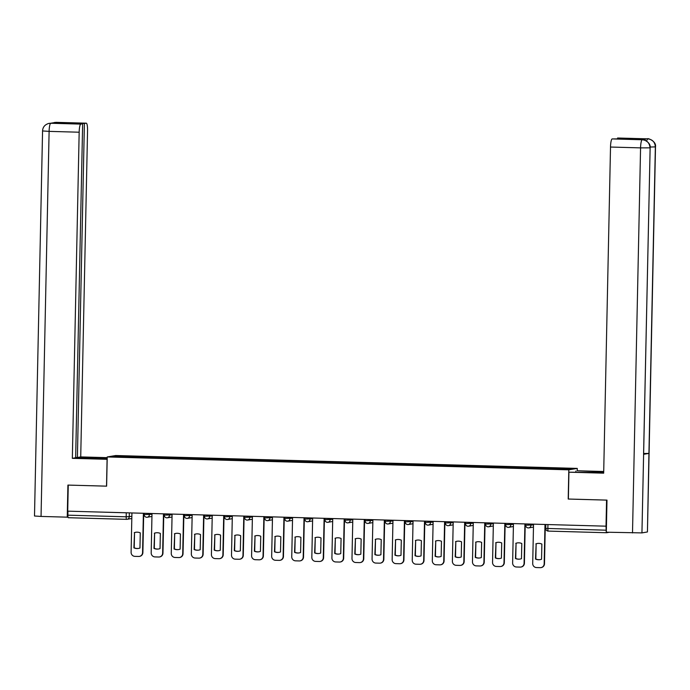 <?xml version="1.0" encoding="UTF-8"?>
<svg xmlns="http://www.w3.org/2000/svg" width="690" height="690" viewBox="0 0 690 690"><rect width="100%" height="100%" fill="white"/><g stroke="black" fill="none" stroke-linecap="round" stroke-linejoin="round"><path stroke-width="1.03" d="M577.22 470.787L577.271 468.407L115.687 455.529L107.226 456.952L568.81 469.83L568.206 499.043L606.562 500.112L606.018 526.177L67.715 511.161L68.258 485.096L106.614 486.165L107.226 456.952M126.589 519.337L68.31 517.707A2.622 0.492 -88.4 0 1 68.293 517.716A2.622 0.492 -88.4 0 1 67.879 515.171L126.184 516.801L131.859 516.353M67.956 511.161L67.879 515.171M606.32 532.206A2.622 0.492 91.6 0 0 606.596 532.732L609.236 532.283M545.781 528.411L606.174 530.196L606.018 526.177M606.174 530.196A2.622 0.492 91.6 0 0 606.312 532.18M545.825 524.495L545.738 528.428A2.622 2.622 0 0 0 548.283 531.102L606.596 532.732A2.622 0.492 91.6 0 0 606.614 532.732L548.309 531.102A2.622 0.492 -88.4 0 1 548.283 531.102A2.622 0.492 -88.4 0 1 547.869 528.566L547.946 524.555M550.749 468.907L550.913 468.096L572.545 468.7L568.396 469.398L546.195 468.889L133.006 457.366L111.961 456.659L116.101 455.961L137.733 456.564L137.543 457.487M550.913 468.096L137.733 456.564M577.271 468.407L568.81 469.83M138.285 457.513L138.311 456.47M116.713 456.797L116.101 455.961M535.828 543.893A8.194 8.039 80.4 0 1 541.874 544.065L541.555 559.236A8.194 8.039 80.4 0 1 535.509 559.064L536.147 543.841A8.194 8.039 80.4 0 1 537.484 543.461M536.147 543.841L535.828 559.012A8.194 8.039 80.4 0 0 540.218 559.616M545.307 524.478L544.488 563.79A3.933 3.864 80.4 0 1 541.279 567.559L540.96 567.611A3.933 3.864 -99.6 0 0 544.168 563.842L544.488 563.79M533.534 524.15L532.706 563.523A3.933 3.864 -99.6 0 0 536.484 567.559L540.218 567.663A3.933 3.864 -99.6 0 0 540.96 567.611M544.988 524.469L544.168 563.842M515.741 543.341A8.194 8.039 80.4 0 1 521.795 543.504L521.476 558.676A8.194 8.039 80.4 0 1 515.43 558.503L516.068 543.28A8.194 8.039 80.4 0 1 517.405 542.901M516.068 543.28L515.749 558.452A8.194 8.039 80.4 0 0 520.139 559.055M525.228 523.917L524.409 563.23A3.933 3.864 80.4 0 1 521.2 566.999L520.881 567.051A3.933 3.864 -99.6 0 0 524.081 563.282L524.409 563.23M513.455 523.589L512.627 562.962A3.933 3.864 -99.6 0 0 516.405 566.999L520.139 567.102A3.933 3.864 -99.6 0 0 520.881 567.051M524.909 523.908L524.081 563.282M495.661 542.78A8.194 8.039 80.4 0 1 501.716 542.944L501.397 558.115A8.194 8.039 80.4 0 1 495.342 557.943L495.981 542.72A8.194 8.039 80.4 0 1 497.326 542.34M495.981 542.72L495.67 557.891A8.194 8.039 80.4 0 0 500.06 558.495M505.149 523.356L504.321 562.669A3.933 3.864 80.4 0 1 501.121 566.438L500.802 566.49A3.933 3.864 -99.6 0 0 504.002 562.721L504.321 562.669M493.376 523.029L492.548 562.402A3.933 3.864 -99.6 0 0 496.326 566.438L500.06 566.542A3.933 3.864 -99.6 0 0 500.802 566.49M504.83 523.348L504.002 562.721M642.39 139.76L642.33 139.751C641.424 138.742 651.153 141.614 650.135 147.789L641.942 532.896L606.312 532.206L606.984 500.112L568.37 499.034L568.931 472.184L588.63 472.46A14.749 0.535 1.2 0 0 603.698 472.547M603.707 471.951A14.749 0.535 1.2 0 0 594.176 471.52L577.314 470.77L603.716 471.503M568.931 472.184L603.681 473.159L610.512 147.039A7.866 1.475 -88.4 0 1 612.159 138.923L632.351 138.785L617.585 138.009A7.866 1.475 -88.4 0 1 617.636 138.009A7.866 1.475 -88.4 0 1 617.697 138.009M575.874 472.107L575.9 471.011M647.755 138.854A7.866 1.475 91.6 0 0 647.694 138.845C646.772 137.828 656.552 140.734 655.5 146.884L647.436 531.938L648.936 453.408L643.736 453.52M641.942 532.896L647.289 531.99M650.135 147.789L643.58 454.313L648.936 453.408L655.353 146.936C655.008 142.149 652.49 139.458 647.798 138.863L617.585 138.009M645.003 140.243A7.866 1.475 -88.4 0 1 645.84 138.811L640.536 139.708A7.866 1.475 -88.4 0 1 640.596 139.699A7.866 1.475 -88.4 0 1 640.648 139.708M632.506 532.93L640.57 147.876L650.006 147.841C649.644 143.054 647.125 140.363 642.442 139.768L642.278 139.751M95.755 458.712L95.781 457.617A14.749 0.535 1.2 0 0 78.255 457.772A14.749 0.535 1.2 0 0 90.226 458.557L107.183 459.031M95.781 457.617L107.209 457.936M107.217 457.651L80.721 456.918L77.401 457.479L84.396 123.493L86.233 123.182L55.968 122.346L50.603 123.251L80.808 124.105A7.866 1.475 91.6 0 0 79.169 132.213L49.111 131.376L41.046 516.431L67.24 517.164L67.913 485.079L106.527 486.157L107.088 459.307L72.338 458.332L79.169 132.213M75.659 457.427L77.401 457.479M67.784 123.381L82.645 123.795L75.65 457.772L72.338 458.332M80.721 456.918L87.552 130.79A7.866 1.475 91.6 0 0 86.293 123.182A7.866 1.475 91.6 0 0 86.233 123.182M41.046 516.431L34.5 516.008L42.564 130.945L49.111 131.376A7.866 1.475 -88.4 0 1 50.75 123.268M67.982 517.034L67.24 517.164M82.645 123.795L80.808 124.105M67.793 123.036L84.396 123.493M55.674 122.777L56.114 122.354M52.061 123.286L55.95 122.346M42.564 130.945C42.771 127.081 44.893 124.562 48.912 123.389L50.594 123.251M475.582 542.219A8.194 8.039 80.4 0 1 481.637 542.383L481.318 557.555A8.194 8.039 80.4 0 1 475.263 557.382L475.902 542.159A8.194 8.039 80.4 0 1 477.247 541.779M475.902 542.159L475.582 557.33A8.194 8.039 80.4 0 0 479.973 557.934M485.07 522.804L484.242 562.109A3.933 3.864 80.4 0 1 481.042 565.878L480.714 565.929A3.933 3.864 -99.6 0 0 483.923 562.16L484.242 562.109M473.297 522.468L472.469 561.841A3.933 3.864 -99.6 0 0 476.247 565.878L479.981 565.981A3.933 3.864 -99.6 0 0 480.714 565.929M484.751 522.787L483.923 562.16M455.504 541.659A8.194 8.039 80.4 0 1 461.55 541.823L461.239 556.994A8.194 8.039 80.4 0 1 455.184 556.83L455.823 541.598A8.194 8.039 80.4 0 1 457.159 541.219M455.823 541.598L455.504 556.77A8.194 8.039 80.4 0 0 459.894 557.373M464.991 522.244L464.163 561.548A3.933 3.864 80.4 0 1 460.963 565.317L460.635 565.369A3.933 3.864 -99.6 0 0 463.844 561.6L464.163 561.548M453.209 521.907L452.39 561.281A3.933 3.864 -99.6 0 0 456.168 565.317L459.902 565.42A3.933 3.864 -99.6 0 0 460.635 565.369M464.672 522.235L463.844 561.6M435.425 541.098A8.194 8.039 80.4 0 1 441.471 541.262L441.152 556.433A8.194 8.039 80.4 0 1 435.105 556.269L435.744 541.038A8.194 8.039 80.4 0 1 437.081 540.658M435.744 541.038L435.425 556.209A8.194 8.039 80.4 0 0 439.815 556.813M444.912 521.683L444.084 560.987A3.933 3.864 80.4 0 1 440.876 564.756L440.556 564.808A3.933 3.864 -99.6 0 0 443.765 561.039L444.084 560.987M433.13 521.355L432.311 560.72A3.933 3.864 -99.6 0 0 436.089 564.756L439.823 564.86A3.933 3.864 -99.6 0 0 440.556 564.808M444.593 521.675L443.765 561.039M415.346 540.537A8.194 8.039 80.4 0 1 421.392 540.701L421.072 555.873A8.194 8.039 80.4 0 1 415.026 555.709L415.665 540.477A8.194 8.039 80.4 0 1 417.002 540.098M415.665 540.477L415.346 555.648A8.194 8.039 80.4 0 0 419.736 556.252M424.824 521.123L424.005 560.427A3.933 3.864 80.4 0 1 420.797 564.196L420.477 564.248A3.933 3.864 -99.6 0 0 423.686 560.478L424.005 560.427M413.051 520.795L412.232 560.159A3.933 3.864 -99.6 0 0 416.01 564.196L419.744 564.299A3.933 3.864 -99.6 0 0 420.477 564.248M424.505 521.114L423.686 560.478M395.267 539.977A8.194 8.039 80.4 0 1 401.313 540.141L400.994 555.312A8.194 8.039 80.4 0 1 394.947 555.148L395.586 539.925A8.194 8.039 80.4 0 1 396.923 539.537M395.586 539.925L395.267 555.088A8.194 8.039 80.4 0 0 399.657 555.692M404.745 520.562L403.926 559.866A3.933 3.864 80.4 0 1 400.718 563.635L400.398 563.687A3.933 3.864 -99.6 0 0 403.607 559.918L403.926 559.866M392.972 520.234L392.144 559.599A3.933 3.864 -99.6 0 0 395.931 563.635L399.657 563.739A3.933 3.864 -99.6 0 0 400.398 563.687M404.426 520.553L403.607 559.918M375.188 539.416A8.194 8.039 80.4 0 1 381.234 539.58L380.915 554.751A8.194 8.039 80.4 0 1 374.868 554.587L375.507 539.364A8.194 8.039 80.4 0 1 376.844 538.985M375.507 539.364L375.188 554.527A8.194 8.039 80.4 0 0 379.578 555.131M384.666 520.001L383.847 559.305A3.933 3.864 80.4 0 1 380.639 563.075L380.319 563.126A3.933 3.864 -99.6 0 0 383.528 559.357L383.847 559.305M372.893 519.673L372.065 559.038A3.933 3.864 -99.6 0 0 375.843 563.075L379.578 563.178A3.933 3.864 -99.6 0 0 380.319 563.126M384.347 519.993L383.528 559.357M355.1 538.856A8.194 8.039 80.4 0 1 361.155 539.019L360.836 554.191A8.194 8.039 80.4 0 1 354.789 554.027L355.428 538.804A8.194 8.039 80.4 0 1 356.764 538.424M355.428 538.804L355.109 553.975A8.194 8.039 80.4 0 0 359.499 554.57M364.587 519.441L363.768 558.745A3.933 3.864 80.4 0 1 360.56 562.514L360.24 562.566A3.933 3.864 -99.6 0 0 363.44 558.797L363.768 558.745M352.814 519.113L351.986 558.477A3.933 3.864 -99.6 0 0 355.764 562.514L359.499 562.617A3.933 3.864 -99.6 0 0 360.24 562.566M364.268 519.432L363.44 558.797M335.021 538.295A8.194 8.039 80.4 0 1 341.076 538.467L340.757 553.63A8.194 8.039 80.4 0 1 334.702 553.466L335.34 538.243A8.194 8.039 80.4 0 1 336.686 537.864M335.34 538.243L335.03 553.414A8.194 8.039 80.4 0 0 339.42 554.01M344.508 518.88L343.68 558.184A3.933 3.864 80.4 0 1 340.481 561.953L340.161 562.005A3.933 3.864 -99.6 0 0 343.361 558.236L343.68 558.184M332.735 518.552L331.907 557.917A3.933 3.864 -99.6 0 0 335.685 561.953L339.42 562.057A3.933 3.864 -99.6 0 0 340.161 562.005M344.189 518.871L343.361 558.236M314.942 537.734A8.194 8.039 80.4 0 1 320.997 537.907L320.678 553.07A8.194 8.039 80.4 0 1 314.623 552.906L315.261 537.683A8.194 8.039 80.4 0 1 316.606 537.303M315.261 537.683L314.942 552.854A8.194 8.039 80.4 0 0 319.332 553.458M324.429 518.319L323.601 557.624A3.933 3.864 80.4 0 1 320.402 561.393L320.074 561.444A3.933 3.864 -99.6 0 0 323.282 557.675L323.601 557.624M312.656 517.992L311.828 557.356A3.933 3.864 -99.6 0 0 315.606 561.393L319.341 561.496A3.933 3.864 -99.6 0 0 320.074 561.444M324.11 518.311L323.282 557.675M294.863 537.174A8.194 8.039 80.4 0 1 300.909 537.346L300.599 552.518A8.194 8.039 80.4 0 1 294.544 552.345L295.182 537.122A8.194 8.039 80.4 0 1 296.519 536.742M295.182 537.122L294.863 552.293A8.194 8.039 80.4 0 0 299.253 552.897M304.35 517.759L303.522 557.063A3.933 3.864 80.4 0 1 300.322 560.832L299.995 560.892A3.933 3.864 -99.6 0 0 303.203 557.115L303.522 557.063M292.569 517.431L291.749 556.795A3.933 3.864 -99.6 0 0 295.527 560.832L299.262 560.944A3.933 3.864 -99.6 0 0 299.995 560.892M304.031 517.75L303.203 557.115M274.784 536.613A8.194 8.039 80.4 0 1 280.83 536.786L280.511 551.957A8.194 8.039 80.4 0 1 274.465 551.784L275.103 536.561A8.194 8.039 80.4 0 1 276.44 536.182M275.103 536.561L274.784 551.733A8.194 8.039 80.4 0 0 279.174 552.336M284.263 517.198L283.443 556.502A3.933 3.864 80.4 0 1 280.235 560.271L279.916 560.332A3.933 3.864 -99.6 0 0 283.124 556.563L283.443 556.502M272.49 516.87L271.67 556.235A3.933 3.864 -99.6 0 0 275.448 560.28L279.183 560.384A3.933 3.864 -99.6 0 0 279.916 560.332M283.944 517.19L283.124 556.563M254.705 536.052A8.194 8.039 80.4 0 1 260.751 536.225L260.432 551.396A8.194 8.039 80.4 0 1 254.386 551.224L255.024 536.001A8.194 8.039 80.4 0 1 256.361 535.621M255.024 536.001L254.705 551.172A8.194 8.039 80.4 0 0 259.095 551.776M264.184 516.638L263.364 555.942A3.933 3.864 80.4 0 1 260.156 559.711L259.837 559.771A3.933 3.864 -99.6 0 0 263.045 556.002L263.364 555.942M252.411 516.31L251.591 555.683A3.933 3.864 -99.6 0 0 255.369 559.719L259.095 559.823A3.933 3.864 -99.6 0 0 259.837 559.771M263.865 516.629L263.045 556.002M234.626 535.492A8.194 8.039 80.4 0 1 240.672 535.664L240.353 550.836A8.194 8.039 80.4 0 1 234.307 550.663L234.945 535.44A8.194 8.039 80.4 0 1 236.282 535.061M234.945 535.44L234.626 550.611A8.194 8.039 80.4 0 0 239.016 551.215M244.105 516.077L243.285 555.381A3.933 3.864 80.4 0 1 240.077 559.15L239.758 559.211A3.933 3.864 -99.6 0 0 242.966 555.441L243.285 555.381M232.332 515.749L231.504 555.122A3.933 3.864 -99.6 0 0 235.29 559.159L239.016 559.262A3.933 3.864 -99.6 0 0 239.758 559.211M243.786 516.068L242.966 555.441M214.547 534.931A8.194 8.039 80.4 0 1 220.593 535.104L220.274 550.275A8.194 8.039 80.4 0 1 214.228 550.102L214.866 534.879A8.194 8.039 80.4 0 1 216.203 534.5M214.866 534.879L214.547 550.051A8.194 8.039 80.4 0 0 218.937 550.655M224.026 515.516L223.206 554.82A3.933 3.864 80.4 0 1 219.998 558.59L219.679 558.65A3.933 3.864 -99.6 0 0 222.879 554.881L223.206 554.82M212.253 515.189L211.425 554.562A3.933 3.864 -99.6 0 0 215.202 558.598L218.937 558.702A3.933 3.864 -99.6 0 0 219.679 558.65M223.707 515.508L222.879 554.881M194.459 534.37A8.194 8.039 80.4 0 1 200.514 534.543L200.195 549.714A8.194 8.039 80.4 0 1 194.149 549.542L194.787 534.319A8.194 8.039 80.4 0 1 196.124 533.939M194.787 534.319L194.468 549.49A8.194 8.039 80.4 0 0 198.858 550.094M203.947 514.956L203.127 554.26A3.933 3.864 80.4 0 1 199.919 558.038L199.6 558.089A3.933 3.864 -99.6 0 0 202.8 554.32L203.127 554.26M192.174 514.628L191.346 554.001A3.933 3.864 -99.6 0 0 195.123 558.038L198.858 558.141A3.933 3.864 -99.6 0 0 199.6 558.089M203.628 514.947L202.8 554.32M174.38 533.81A8.194 8.039 80.4 0 1 180.435 533.982L180.116 549.154A8.194 8.039 80.4 0 1 174.061 548.981L174.699 533.758A8.194 8.039 80.4 0 1 176.045 533.379M174.699 533.758L174.389 548.93A8.194 8.039 80.4 0 0 178.779 549.533M183.868 514.395L183.04 553.699A3.933 3.864 80.4 0 1 179.84 557.477L179.521 557.529A3.933 3.864 -99.6 0 0 182.721 553.76L183.04 553.699M172.095 514.067L171.267 553.44A3.933 3.864 -99.6 0 0 175.044 557.477L178.779 557.58A3.933 3.864 -99.6 0 0 179.521 557.529M183.549 514.386L182.721 553.76M154.301 533.249A8.194 8.039 80.4 0 1 160.356 533.422L160.037 548.593A8.194 8.039 80.4 0 1 153.982 548.421L154.62 533.198A8.194 8.039 80.4 0 1 155.966 532.818M154.62 533.198L154.301 548.369A8.194 8.039 80.4 0 0 158.691 548.973M163.789 513.834L162.961 553.147A3.933 3.864 80.4 0 1 159.761 556.916L159.433 556.968A3.933 3.864 -99.6 0 0 162.642 553.199L162.961 553.147M152.007 513.507L151.188 552.88A3.933 3.864 -99.6 0 0 154.965 556.916L158.7 557.02A3.933 3.864 -99.6 0 0 159.433 556.968M163.47 513.826L162.642 553.199M134.222 532.689A8.194 8.039 80.4 0 1 140.268 532.861L139.958 548.033A8.194 8.039 80.4 0 1 133.903 547.86L134.541 532.637A8.194 8.039 80.4 0 1 135.878 532.257M134.541 532.637L134.222 547.808A8.194 8.039 80.4 0 0 138.612 548.412M143.71 513.274L142.882 552.587A3.933 3.864 80.4 0 1 139.673 556.356L139.354 556.407A3.933 3.864 -99.6 0 0 142.563 552.638L142.882 552.587M131.928 512.946L131.109 552.319A3.933 3.864 -99.6 0 0 134.886 556.356L138.621 556.459A3.933 3.864 -99.6 0 0 139.354 556.407M143.391 513.265L142.563 552.638M144.236 514.585L151.998 514.292M149.411 513.438L149.385 514.731A2.622 2.57 80.4 0 1 146.754 517.276M164.315 515.145L172.077 514.852M169.49 513.998L169.464 515.292A2.622 2.57 80.4 0 1 166.833 517.836M184.403 515.706L192.156 515.413M189.578 514.559L189.543 515.853A2.622 2.57 80.4 0 1 186.921 518.397M204.482 516.267L212.235 515.973M209.657 515.12L209.631 516.413A2.622 2.57 80.4 0 1 207 518.958M224.561 516.827L232.314 516.534M229.736 515.68L229.71 516.974A2.622 2.57 80.4 0 1 227.079 519.518M244.639 517.388L252.393 517.095M249.815 516.241L249.789 517.534A2.622 2.57 80.4 0 1 247.158 520.079M264.719 517.948L272.472 517.655M269.894 516.801L269.868 518.095A2.622 2.57 80.4 0 1 267.237 520.639M284.798 518.509L292.551 518.207M289.973 517.353L289.947 518.656A2.622 2.57 80.4 0 1 287.316 521.2M304.877 519.07L312.639 518.768M310.052 517.914L310.026 519.216A2.622 2.57 80.4 0 1 307.395 521.761M324.956 519.63L332.718 519.329M330.13 518.475L330.105 519.777A2.622 2.57 80.4 0 1 327.483 522.321M345.043 520.191L352.797 519.889M350.218 519.035L350.184 520.329A2.622 2.57 80.4 0 1 347.562 522.882M365.122 520.752L372.876 520.45M370.297 519.596L370.271 520.89A2.622 2.57 80.4 0 1 367.641 523.443M385.201 521.312L392.955 521.01M390.376 520.157L390.35 521.45A2.622 2.57 80.4 0 1 387.72 524.003M405.28 521.873L413.034 521.571M410.455 520.717L410.429 522.011A2.622 2.57 80.4 0 1 407.799 524.564M425.359 522.434L433.113 522.132M430.534 521.278L430.508 522.572A2.622 2.57 80.4 0 1 427.878 525.125M445.438 522.994L453.201 522.692M450.613 521.838L450.587 523.132A2.622 2.57 80.4 0 1 447.957 525.685M465.517 523.555L473.28 523.253M470.692 522.399L470.666 523.693A2.622 2.57 80.4 0 1 468.036 526.246M485.596 524.107L493.359 523.814M490.78 522.96L490.745 524.253A2.622 2.57 80.4 0 1 488.123 526.798M505.684 524.667L513.438 524.374M510.859 523.52L510.833 524.814A2.622 2.57 80.4 0 1 508.202 527.358M525.763 525.228L533.517 524.935M530.938 524.081L530.912 525.375A2.622 2.57 80.4 0 1 528.281 527.919M129.332 512.877L129.254 516.793A2.622 2.57 -99.6 0 1 126.624 519.337A2.622 0.492 -88.4 0 1 126.606 519.337A2.622 0.492 -88.4 0 1 126.184 516.801L126.27 512.791M645.84 138.811L647.789 138.863M612.159 138.923L642.425 139.768M642.218 139.768A7.866 1.475 -88.4 0 0 640.57 147.876L610.512 147.039M594.15 472.572L594.176 471.52M655.5 146.884L650.118 147.039M617.636 138.009L647.694 138.845A7.866 1.475 91.6 0 0 647.643 138.845M646.556 141.027L647.582 138.854M525.737 523.934L525.711 525.245A2.622 2.622 0 0 0 528.773 527.885L533.474 527.091M505.658 523.374L505.632 524.685A2.622 2.622 0 0 0 508.694 527.324L513.394 526.53M485.579 522.813L485.553 524.124A2.622 2.622 0 0 0 488.615 526.772L493.316 525.97M465.5 522.252L465.474 523.563A2.622 2.622 0 0 0 468.527 526.211L473.228 525.409M445.421 521.692L445.395 523.011A2.622 2.622 0 0 0 448.448 525.651L453.149 524.849M425.342 521.131L425.316 522.451A2.622 2.622 0 0 0 428.369 525.09L433.07 524.288M405.263 520.57L405.228 521.89A2.622 2.622 0 0 0 408.29 524.529L412.991 523.736M385.184 520.01L385.149 521.33A2.622 2.622 0 0 0 388.211 523.969L392.912 523.175M365.096 519.449L365.07 520.769A2.622 2.622 0 0 0 368.132 523.408L372.833 522.615M345.017 518.897L344.991 520.208A2.622 2.622 0 0 0 348.053 522.848L352.754 522.054M324.938 518.337L324.912 519.648A2.622 2.622 0 0 0 327.974 522.287L332.666 521.493M304.859 517.776L304.833 519.087A2.622 2.622 0 0 0 307.887 521.726L312.587 520.933M284.78 517.215L284.754 518.526A2.622 2.622 0 0 0 287.808 521.166L292.508 520.372M264.701 516.655L264.675 517.966A2.622 2.622 0 0 0 267.729 520.605L272.429 519.812M244.622 516.094L244.588 517.405A2.622 2.622 0 0 0 247.65 520.044L252.35 519.251M224.543 515.534L224.509 516.845A2.622 2.622 0 0 0 227.571 519.484L232.271 518.69M204.456 514.973L204.43 516.284A2.622 2.622 0 0 0 207.492 518.923L212.192 518.13M184.377 514.412L184.351 515.723A2.622 2.622 0 0 0 187.413 518.363L192.113 517.569M164.298 513.852L164.272 515.163A2.622 2.622 0 0 0 167.334 517.802L172.026 517.008M144.219 513.291L144.193 514.602A2.622 2.622 0 0 0 147.246 517.241L151.947 516.448M131.816 518.509L127.115 519.303A2.622 2.622 0 0 1 126.606 519.337L68.293 517.716M54.527 122.441L86.293 123.182M49.232 123.338L52.578 123.294"/></g></svg>
